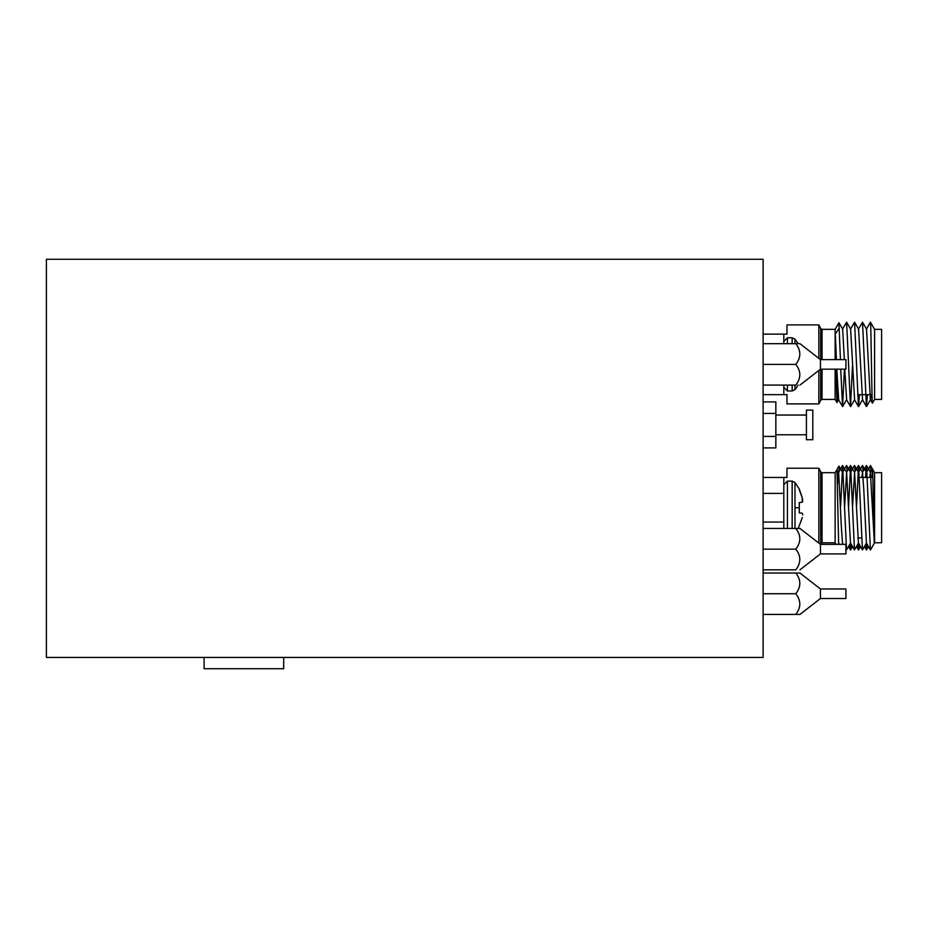 <?xml version="1.0" encoding="UTF-8"?>
<svg xmlns="http://www.w3.org/2000/svg" width="928" height="928" viewBox="0 0 928 928"><rect width="100%" height="100%" fill="white"/><g stroke="black" fill="none" stroke-linecap="round" stroke-linejoin="round"><path stroke-width="1.39" d="M46.4 259.272L763.106 259.272L763.106 657.442L46.4 657.442L46.4 259.272M787.42 385.097L787.42 390.99L792.164 390.99L794.983 389.644L794.983 385.097M794.983 343.685L794.983 339.138L798.15 343.685M792.164 343.685L792.164 337.792L787.42 337.792L783.812 341.4M871.995 477.468L872.413 468.965L874.594 472.688L881.6 472.688L881.6 542.764L874.594 542.764L874.594 472.688L870.452 465.52L870.789 471.772M874.385 543.019L870.383 472.48L872.448 468.965C873.074 467.213 873.735 545.931 874.431 543.042L870.452 549.944L866.404 542.984L863.817 490.077L862.553 472.48L861.799 477.468M836.058 544.365L835.13 542.764L835.13 472.688L838.935 466.111L839.272 471.424L837.288 474.394M835.13 542.764L822.057 542.764L820.642 543.646L820.642 471.807L818.844 468.234L818.844 543.124M820.642 543.646L822.057 542.764L822.057 472.688L820.642 471.807L818.844 468.234L786.99 468.234L786.99 477.468L763.106 477.468M842.508 472.48L846.556 465.52L847.229 471.204M849.874 544.249L850.547 549.944L851.208 544.249M850.477 472.48L854.526 465.52L855.187 471.204M857.843 544.249L858.504 549.944L859.177 544.249M858.435 472.48L862.483 465.52L863.156 471.204M865.801 544.249L866.474 549.944L867.135 544.249M866.404 472.48L870.452 465.52M842.647 472.48L838.935 466.111M794.983 528.438L794.983 482.479L799.286 489.056L802.198 497.582L799.286 489.787M802.291 513.254L802.674 514.332L802.198 513.161L799.286 512.906L799.286 502.558L802.291 502.21L802.198 497.582M802.291 498.011L802.674 500.528M802.674 501.132L802.291 502.21M792.164 528.438L792.164 481.133L787.42 481.133L783.812 484.741M802.674 514.936L802.674 514.332M802.198 517.87L799.286 525.677L802.291 517.453M798.15 528.438L799.286 525.677M802.07 513.149L799.286 512.906M838.645 544.365L836.975 469.556L835.13 472.688L822.057 472.688L820.642 471.807M838.599 543.019L839.272 544.028M840.652 505.818L842.636 465.566L846.51 549.886L850.616 542.984M848.61 505.818L850.605 465.566L854.468 549.886L858.574 542.984M856.579 505.818L858.562 465.566L862.437 549.886L866.543 542.984M865.476 477.468L866.532 465.566L870.394 549.886M870.383 472.48L869.768 477.468M862.437 549.886L858.435 542.984L854.595 472.48L852.6 505.818M854.468 549.886L850.477 542.984L846.626 472.48L844.642 505.818M843.308 544.365L842.508 542.984L841.255 525.387L838.668 472.48L837.532 483.917M783.812 528.438L783.812 477.468M783.812 493.394L763.106 493.394M763.106 522.058L783.812 522.058M806.42 410.095L806.42 439.721L812.8 439.721L812.8 410.095L806.42 410.095M775.843 434.78L806.42 434.78M775.843 415.036L806.42 415.036M763.106 401.917L775.843 401.917L775.843 413.412L763.106 413.412M763.106 436.404L775.843 436.404L775.843 413.412M763.106 447.899L775.843 447.899L775.843 436.404M763.106 573.028L795.806 573.028C801.142 579.872 801.142 586.774 795.806 593.734C801.142 600.567 801.142 607.469 795.806 614.44L763.106 614.44M820.445 588.955L845.918 588.955L845.918 598.514L820.445 598.514L820.445 588.955L799.936 573.028L795.806 573.028M820.445 598.514L799.936 614.44L795.806 614.44M795.806 593.734L763.106 593.734M204.079 657.442L204.102 668.728L283.678 668.728L283.713 657.442M874.594 329.347L881.6 329.347L881.6 399.423L874.594 399.423L874.594 329.347L870.452 322.178C871.09 320.206 871.752 406.336 872.448 403.146L870.383 399.643L866.543 329.138L862.541 322.225L866.416 406.545L867.46 394.655M874.594 399.423L872.448 403.146M835.13 359.612L835.13 329.347L838.935 322.77L840.443 359.612M835.13 329.347L822.057 329.347L822.057 359.612M835.13 369.17L835.13 399.423L822.057 399.423L822.057 369.17M820.642 359.612L820.642 328.466L818.844 324.893L818.844 358.37M818.844 370.4L818.844 403.889L786.99 403.889L786.99 394.655L783.812 394.655L783.812 385.097M820.642 369.17L820.642 400.304L818.844 403.889M836.43 359.612L835.293 334.01L839.272 328.083M840.733 369.17L842.578 406.603L844.422 369.17M842.508 329.138L846.614 322.225L850.489 406.545L852.472 366.305M850.477 329.138L854.584 322.225L858.446 406.545L859.49 394.655M858.435 329.138L862.541 322.225M866.404 329.138L870.452 322.178M871.137 394.655L870.383 399.643M858.562 406.545L862.553 399.643L858.574 329.138L854.584 322.225M850.605 406.545L854.595 399.643L850.616 329.138L846.614 322.225M842.636 406.545L846.626 399.643L844.747 369.17M844.387 359.612L842.647 329.138L838.935 322.77M837.532 388.206L836.975 402.566L838.668 399.643L836.789 369.17M836.975 402.566L836.035 369.17M835.861 359.612L835.293 334.01M818.844 324.893L786.99 324.893L786.99 334.126L763.106 334.126M783.812 343.685L783.812 334.126M783.812 394.655L763.106 394.655M820.445 359.612L845.918 359.612L845.918 369.17L820.445 369.17L820.445 359.612L799.936 343.685L795.806 343.685C801.142 350.517 801.142 357.419 795.806 364.391C801.142 371.223 801.142 378.125 795.806 385.097L763.106 385.097M820.445 369.17L799.936 385.097M799.936 343.685L763.106 343.685M795.806 364.391L763.106 364.391M820.445 544.365L845.918 544.365L845.918 553.912L820.445 553.912L820.445 544.365L799.936 528.438L795.806 528.438C801.142 535.27 801.142 542.172 795.806 549.144C801.142 555.976 801.142 562.878 795.806 569.838L763.106 569.838M820.445 553.912L799.936 569.838M799.936 528.438L763.106 528.438M795.806 549.144L763.106 549.144M792.164 390.99L792.164 385.097M787.42 343.685L787.42 337.792M787.42 528.438L787.42 481.133M794.983 507.732L799.286 507.732M787.42 390.99L783.812 387.37M792.164 337.792L794.983 339.138M794.983 389.644L798.15 385.097M850.489 549.886L848.552 546.546M858.446 549.886L856.521 546.546M866.416 549.886L864.478 546.546M868.457 546.546L866.532 549.886M866.543 472.48L862.541 465.566M860.5 546.546L858.562 549.886M858.574 472.48L854.584 465.566M852.53 546.546L850.605 549.886M850.616 472.48L846.614 465.566M792.164 481.133L794.983 482.479M857.716 477.468L872.854 477.468M842.52 465.566L838.529 472.48M846.51 549.886L845.918 548.889M850.489 465.566L846.498 472.48M858.446 465.566L854.456 472.48M866.416 465.566L862.425 472.48M841.847 544.365L842.578 543.1M836.975 469.556L838.668 472.48M870.522 472.48L866.532 465.566M862.553 472.48L858.562 465.566M854.595 472.48L850.605 465.566M846.626 472.48L842.636 465.566M857.716 537.985L861.497 537.985M820.642 400.304L822.057 399.423M842.52 406.545L838.529 399.643M850.489 406.545L846.498 399.643M858.446 406.545L854.456 399.643M866.416 406.545L862.425 399.643M870.522 399.643L866.532 406.545M835.13 399.423L836.952 402.566M822.057 329.347L820.642 328.466M857.716 394.655L871.995 394.655"/></g></svg>
